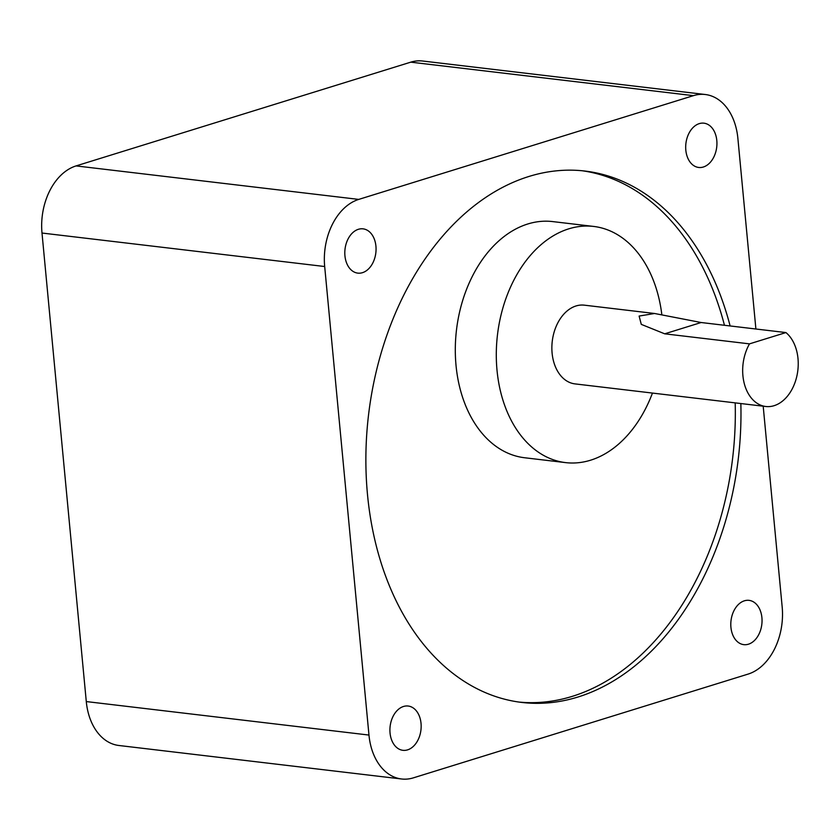 <?xml version="1.0" encoding="UTF-8"?>
<svg xmlns="http://www.w3.org/2000/svg" width="840" height="840" viewBox="0 0 840 840"><rect width="100%" height="100%" fill="white"/><g stroke="black" fill="none" stroke-linecap="round" stroke-linejoin="round"><path stroke-width="1.26" d="M344.935 255.791A22.292 15.519 96.8 0 0 357.808 273.126A22.292 15.519 96.8 0 0 375.931 246.183A22.292 15.519 96.8 0 0 363.058 228.847A22.292 15.519 96.8 0 0 344.935 255.791M390.044 732.974A22.292 15.519 96.8 0 0 402.917 750.32A22.292 15.519 96.8 0 0 421.029 723.366A22.292 15.519 96.8 0 0 408.167 706.03A22.292 15.519 96.8 0 0 390.044 732.974M730.926 627.301A22.292 15.519 96.8 0 0 743.799 644.648A22.292 15.519 96.8 0 0 761.912 617.694A22.292 15.519 96.8 0 0 749.038 600.359A22.292 15.519 96.8 0 0 730.926 627.301M685.818 150.119A22.292 15.519 96.8 0 0 698.691 167.465A22.292 15.519 96.8 0 0 716.803 140.511A22.292 15.519 96.8 0 0 703.931 123.176A22.292 15.519 96.8 0 0 685.818 150.119M785.936 332.567A39.638 27.584 -83.2 0 1 798 358.596A39.638 27.584 -83.2 0 1 765.786 406.497A39.638 27.584 -83.2 0 1 742.907 375.669A39.638 27.584 -83.2 0 1 749.5 343.865L664.692 333.816L641.288 324.377L639.114 316.06L654.559 313.488L701.138 322.518L785.936 332.567L749.5 343.865M654.559 313.488L584.315 305.161A39.638 27.584 96.8 0 0 552.101 353.062A39.638 27.584 96.8 0 0 574.98 383.891L765.786 406.497M652.46 393.068A118.913 82.751 -83.2 0 1 565.656 462.62A118.913 82.751 -83.2 0 1 497.007 370.146A118.913 82.751 -83.2 0 1 593.639 226.433A118.913 82.751 -83.2 0 1 661.825 314.654M565.656 462.62L524.664 457.758A118.913 82.751 -83.2 0 1 456.015 365.284A118.913 82.751 -83.2 0 1 552.647 221.582L593.639 226.433M730.118 325.952A267.561 186.197 96.8 0 0 584.903 171.045A267.561 186.197 96.8 0 0 367.479 494.393A267.561 186.197 96.8 0 0 521.944 702.45A267.561 186.197 96.8 0 0 740.849 403.546M519.12 702.082A267.561 186.197 96.8 0 0 735.2 402.875M724.458 325.28A267.561 186.197 96.8 0 0 582.078 170.741M86.289 701.568L368.97 735.063A56.48 39.312 96.8 0 0 401.572 778.985L118.902 745.49A56.48 39.312 -83.2 0 1 86.289 701.568L42 233.037A56.48 39.312 -83.2 0 1 76.062 165.91L358.733 199.406L693.431 95.655A56.48 39.312 96.8 0 1 705.275 94.511A56.48 39.312 96.8 0 1 737.888 138.432L755.895 329.007M763.193 406.193L782.177 606.963A56.48 39.312 96.8 0 1 748.115 674.09L413.417 777.84A56.48 39.312 96.8 0 1 401.572 778.985M76.062 165.91L410.76 62.16A56.48 39.312 -83.2 0 1 422.604 61.016L705.275 94.511M368.97 735.063L324.681 266.522L42 233.037M358.733 199.406A56.48 39.312 96.8 0 0 324.681 266.522M693.431 95.655L410.76 62.16M701.138 322.518L664.692 333.816"/></g></svg>
